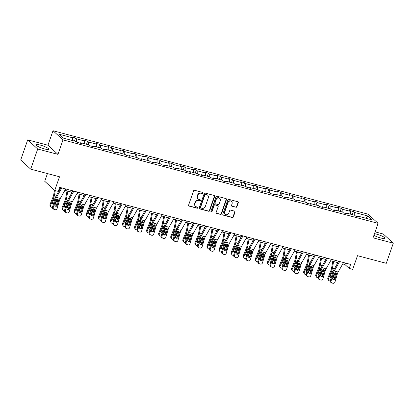 <?xml version="1.0" encoding="UTF-8"?>
<svg xmlns="http://www.w3.org/2000/svg" width="414" height="414" viewBox="0 0 414 414"><rect width="100%" height="100%" fill="white"/><g stroke="black" fill="none" stroke-linecap="round" stroke-linejoin="round"><path stroke-width="0.62" d="M203.005 193.121A0.595 0.538 132.5 0 0 202.669 192.427L194.59 190.29A0.849 0.771 132.5 0 0 193.555 190.88L188.603 205.101A0.849 0.771 132.5 0 0 189.089 206.094L197.167 208.232A0.595 0.538 132.5 0 0 197.757 207.238A0.595 0.538 132.5 0 0 197.55 207.124L196.505 206.85A2.722 2.468 132.5 0 1 194.953 203.678L195.367 202.493A2.722 2.468 132.5 0 1 198.679 200.604L199.724 200.883A0.595 0.538 132.5 0 0 200.319 199.89A0.595 0.538 132.5 0 0 200.107 199.776L199.062 199.501A2.722 2.468 132.5 0 1 197.514 196.329L197.923 195.144A2.722 2.468 132.5 0 1 201.235 193.26L202.28 193.535A0.595 0.538 132.5 0 0 203.005 193.121M198.104 198.979L197.835 198.73A2.722 2.468 132.5 0 1 197.24 196.081L197.654 194.896A2.722 2.468 132.5 0 1 200.966 193.012L202.011 193.286A0.595 0.538 132.5 0 0 202.72 192.443M188.67 205.789A0.849 0.771 132.5 0 0 188.82 205.846L196.893 207.983A0.595 0.538 132.5 0 0 197.602 207.14M195.548 206.327L195.279 206.079A2.722 2.468 132.5 0 1 194.683 203.429L195.097 202.244A2.722 2.468 132.5 0 1 198.409 200.36L199.455 200.635A0.595 0.538 132.5 0 0 200.159 199.791M373.914 235.349A6.759 1.226 19.2 0 0 380.73 237.983A6.759 1.226 19.2 0 0 385.01 238.278A6.759 1.226 19.2 0 0 376.517 234.122A6.759 1.226 19.2 0 0 374.494 233.677M40.277 145.076A6.759 1.226 19.2 0 0 36.002 144.781A6.759 1.226 19.2 0 0 44.495 148.931A6.759 1.226 19.2 0 0 48.769 149.226A6.759 1.226 19.2 0 0 40.277 145.076M30.693 169.14L20.7 159.99L27.707 139.865L37.705 149.019L30.693 169.14L59.502 176.773L54.736 190.456L58.26 191.387L59.663 187.361L350.596 264.411L349.199 268.438L352.718 269.369L357.484 255.686L386.293 263.314L393.3 243.194L383.307 234.039L375.125 231.871M235.866 207.305A0.849 0.771 132.5 0 0 236.901 206.715L238.288 202.725A0.849 0.771 132.5 0 0 237.802 201.732L228.833 199.357A0.849 0.771 132.5 0 0 227.798 199.946L222.846 214.167A0.849 0.771 132.5 0 0 223.332 215.161L232.301 217.536A0.849 0.771 132.5 0 0 233.336 216.946L235.012 212.128A0.849 0.771 132.5 0 0 234.531 211.135L230.691 210.121A0.849 0.771 132.5 0 0 229.656 210.71L228.823 213.096A2.277 2.065 132.5 0 1 225.252 214.24A2.277 2.065 132.5 0 1 224.755 212.02L228.016 202.658A2.277 2.065 132.5 0 1 231.586 201.52A2.277 2.065 132.5 0 1 232.083 203.735L231.54 205.297A0.849 0.771 132.5 0 0 232.026 206.286L235.592 207.057A0.849 0.771 132.5 0 0 236.627 206.467L238.019 202.477A0.849 0.771 132.5 0 0 237.952 201.789M37.705 149.019L57.955 154.381L63 139.891L378.096 223.337L373.05 237.827L393.3 243.194M214.649 196.464A0.849 0.771 132.5 0 0 214.162 195.475L205.194 193.1A0.849 0.771 132.5 0 0 204.159 193.685L199.206 207.911A0.849 0.771 132.5 0 0 199.693 208.899L208.661 211.275A0.849 0.771 132.5 0 0 209.696 210.685L214.649 196.464L214.38 196.215A0.849 0.771 132.5 0 0 214.312 195.532M217.014 196.226L225.982 198.601A0.849 0.771 132.5 0 1 226.468 199.595L221.516 213.815A0.849 0.771 132.5 0 1 220.481 214.405L216.641 213.391A0.849 0.771 132.5 0 1 216.16 212.398L218.168 206.633A0.849 0.771 132.5 0 0 217.681 205.639L215.135 204.966A0.849 0.771 132.5 0 0 214.1 205.551L212.009 211.559A0.595 0.538 132.5 0 1 211.073 211.854A0.595 0.538 132.5 0 1 210.943 211.275L215.979 196.816A0.849 0.771 132.5 0 1 217.014 196.226M358.084 216.765L358.545 216.299L359.45 217.127L355.579 216.103L354.674 215.275L346.466 213.101L347.367 213.929L343.496 212.905L342.59 212.071L334.383 209.898L335.288 210.726L331.417 209.701L330.512 208.873L322.304 206.7L323.21 207.528L319.334 206.503L318.433 205.675L310.221 203.502L311.126 204.33L307.255 203.305L306.35 202.477L298.142 200.304L299.048 201.132L295.177 200.107L294.271 199.274L286.064 197.1L286.969 197.933L283.093 196.904L282.188 196.076L273.98 193.902L274.886 194.73L271.015 193.705L270.109 192.877L261.902 190.704L262.807 191.532L258.936 190.507L258.031 189.679L249.823 187.506L250.724 188.334L246.853 187.309L245.947 186.481L237.739 184.302L238.645 185.136L234.774 184.106L233.869 183.278L225.661 181.104L226.567 181.932L222.691 180.908L221.79 180.08L213.577 177.906L214.483 178.734L210.612 177.709L209.707 176.881L201.499 174.708L202.405 175.536L198.534 174.511L197.628 173.683L189.421 171.51L190.321 172.338L186.45 171.313L185.544 170.48L177.337 168.307L178.243 169.135L174.372 168.11L173.466 167.282L165.258 165.108L166.164 165.936L162.293 164.912L161.388 164.084L153.175 161.91L154.08 162.738L150.21 161.714L149.304 160.886L141.096 158.712L142.002 159.54L138.131 158.515L137.225 157.687L129.018 155.509L129.924 156.342L126.047 155.312L125.147 154.484L116.934 152.311L117.84 153.139L113.969 152.114L113.063 151.286L104.856 149.112L105.761 149.94L101.891 148.916L100.985 148.088L92.777 145.914L93.678 146.742L89.807 145.718L88.901 144.89L80.694 142.716L81.599 143.544L77.728 142.519L76.823 141.686L63.114 138.059L58.85 134.152L72.553 137.779L71.648 136.951L75.524 137.976L76.43 138.804L84.637 140.977L83.731 140.149L87.602 141.174L88.508 142.002L96.716 144.181L95.81 143.347L99.681 144.377L100.586 145.205L108.794 147.379L107.894 146.551L111.764 147.575L112.67 148.403L120.878 150.577L119.972 149.749L123.843 150.774L124.749 151.602L132.956 153.775L132.05 152.947L135.927 153.972L136.827 154.8L145.04 156.973L144.134 156.145L148.005 157.17L148.911 158.003L157.118 160.177L156.213 159.349L160.083 160.373L160.989 161.201L169.197 163.375L168.291 162.547L172.167 163.571L173.073 164.399L181.28 166.573L180.375 165.745L184.246 166.77L185.151 167.598L193.359 169.771L192.453 168.943L196.324 169.968L197.23 170.796L205.437 172.974L204.537 172.141L208.408 173.171L209.313 173.999L217.521 176.173L216.615 175.345L220.486 176.369L221.392 177.197L229.599 179.371L228.694 178.543L232.57 179.567L233.47 180.395L241.683 182.569L240.777 181.741L244.648 182.765L245.554 183.593L253.761 185.767L252.856 184.939L256.727 185.964L257.632 186.797L265.84 188.97L264.934 188.142L268.81 189.167L269.716 189.995L277.923 192.168L277.018 191.34L280.889 192.365L281.794 193.193L290.002 195.367L289.096 194.539L292.967 195.563L293.873 196.391L302.08 198.565L301.18 197.737L305.051 198.761L305.956 199.595L314.164 201.768L313.258 200.935L317.129 201.965L318.035 202.793L326.242 204.966L325.337 204.138L329.213 205.163L330.113 205.991L338.326 208.164L337.42 207.336L341.291 208.361L342.197 209.189L350.404 211.363L349.499 210.535L353.37 211.559L354.275 212.387L367.984 216.02L372.253 219.927L358.545 216.299M63 139.891L53.002 130.736L368.103 214.188L378.096 223.337M350.379 214.136L350.404 211.363M342.171 211.963L342.197 209.189M346 213.567L346.466 213.101M338.295 210.938L338.326 208.164M330.087 208.759L330.113 205.991M333.922 210.369L334.383 209.898M326.216 207.735L326.242 204.966M318.009 205.561L318.035 202.793M321.844 207.166L322.304 206.7M314.138 204.537L314.164 201.768M305.925 202.363L305.956 199.595M309.76 203.967L310.221 203.502M302.054 201.339L302.08 198.565M293.847 199.165L293.873 196.391M297.682 200.769L298.142 200.304M289.976 198.14L290.002 195.367M281.768 195.967L281.794 193.193M285.603 197.571L286.064 197.1M277.897 194.937L277.923 192.168M269.685 192.764L269.716 189.995M273.519 194.368L273.98 193.902M265.814 191.739L265.84 188.97M257.606 189.565L257.632 186.797M261.441 191.17L261.902 190.704M253.735 188.541L253.761 185.767M245.528 186.367L245.554 183.593M249.357 187.972L249.823 187.506M241.652 185.343L241.683 182.569M233.444 183.169L233.47 180.395M237.279 184.773L237.739 184.302M229.573 182.144L229.599 179.371M221.366 179.966L221.392 177.197M225.2 181.57L225.661 181.104M217.495 178.941L217.521 176.173M209.282 176.768L209.313 173.999M213.117 178.372L213.577 177.906M205.411 175.743L205.437 172.974M197.204 173.569L197.23 170.796M201.038 175.174L201.499 174.708M193.333 172.545L193.359 169.771M185.125 170.371L185.151 167.598M188.96 171.976L189.421 171.51M181.254 169.347L181.28 166.573M173.042 167.173L173.073 164.399M176.876 168.777L177.337 168.307M169.171 166.143L169.197 163.375M160.963 163.97L160.989 161.201M164.798 165.574L165.258 165.108M157.092 162.945L157.118 160.177M148.885 160.772L148.911 158.003M152.714 162.376L153.175 161.91M145.009 159.747L145.04 156.973M136.801 157.574L136.827 154.8M140.636 159.178L141.096 158.712M132.93 156.549L132.956 153.775M124.723 154.375L124.749 151.602M128.557 155.98L129.018 155.509M120.852 153.351L120.878 150.577M112.639 151.172L112.67 148.403M116.474 152.776L116.934 152.311M108.768 150.147L108.794 147.379M100.561 147.974L100.586 145.205M104.395 149.578L104.856 149.112M96.69 146.949L96.716 144.181M88.482 144.776L88.508 142.002M92.317 146.38L92.777 145.914M84.606 143.751L84.637 140.977M76.399 141.578L76.43 138.804M80.233 143.182L80.694 142.716M72.528 140.553L72.553 137.779M47.434 173.575L44.743 181.301L54.736 190.456M57.955 154.381L47.957 145.226L27.707 139.865M47.957 145.226L53.002 130.736M342.725 263.935L344.914 264.515L349.199 268.438M59.15 188.836L60.035 189.069M64.879 190.352L72.119 192.272M76.957 193.55L84.197 195.47M89.036 196.753L96.276 198.668M101.12 199.952L108.359 201.866M113.198 203.15L120.438 205.07M125.276 206.348L132.516 208.268M137.36 209.551L144.6 211.466M149.438 212.749L156.678 214.664M161.522 215.948L168.762 217.862M173.601 219.146L180.84 221.066M185.679 222.344L192.919 224.264M197.763 225.547L205.002 227.462M209.841 228.745L217.081 230.66M221.92 231.943L229.159 233.863M234.003 235.142L241.243 237.062M246.082 238.345L253.321 240.26M258.165 241.543L265.405 243.458M270.244 244.741L277.483 246.661M282.322 247.939L289.562 249.859M294.406 251.138L301.646 253.057M306.484 254.341L313.724 256.256M318.563 257.539L325.802 259.454M330.646 260.737L337.886 262.657M345.426 263.045L344.914 264.515M354.249 215.161L354.275 212.387M367.984 216.02L365.919 218.25M74.448 141.06L75.524 137.976M86.531 144.258L87.602 141.174M98.61 147.456L99.681 144.377M110.688 150.66L111.764 147.575M122.772 153.858L123.843 150.774M134.85 157.056L135.927 153.972M146.929 160.254L148.005 157.17M159.012 163.452L160.083 160.373M171.091 166.656L172.167 163.571M183.174 169.854L184.246 166.77M195.253 173.052L196.324 169.968M207.331 176.25L208.408 173.171M219.415 179.453L220.486 176.369M231.493 182.652L232.57 179.567M243.572 185.85L244.648 182.765M255.655 189.048L256.727 185.964M267.734 192.246L268.81 189.167M279.817 195.449L280.889 192.365M291.896 198.648L292.967 195.563M303.974 201.846L305.051 198.761M316.058 205.044L317.129 201.965M328.136 208.247L329.213 205.163M340.215 211.445L341.291 208.361M352.298 214.643L353.37 211.559M199.274 208.594A0.849 0.771 132.5 0 0 199.424 208.651L208.392 211.026A0.849 0.771 132.5 0 0 209.427 210.441L214.38 196.215M205.644 194.425A0.595 0.538 132.5 0 0 204.92 194.839L200.573 207.321A0.595 0.538 132.5 0 0 200.914 208.014L202.016 208.309A2.722 2.468 132.5 0 0 205.328 206.426L208.299 197.892A2.722 2.468 132.5 0 0 206.746 194.72L205.375 194.176A0.595 0.538 132.5 0 0 204.651 194.59L204.92 194.839M200.702 207.9L200.433 207.652A0.595 0.538 132.5 0 1 200.304 207.072L204.651 194.59M207.709 195.237L207.435 194.989A2.722 2.468 132.5 0 0 206.477 194.471L206.746 194.72M205.375 194.176L206.477 194.471M216.227 213.086A0.849 0.771 132.5 0 0 216.372 213.143L220.212 214.157A0.849 0.771 132.5 0 0 221.247 213.572L226.199 199.346A0.849 0.771 132.5 0 0 226.132 198.663M217.981 205.799L217.712 205.556A0.849 0.771 132.5 0 0 217.412 205.391L214.866 204.718A0.849 0.771 132.5 0 0 213.831 205.308L211.74 211.311L212.009 211.559M210.964 211.704A0.595 0.538 132.5 0 0 211.74 211.311M220.253 200.645A2.277 2.065 132.5 0 0 219.756 198.43A2.277 2.065 132.5 0 0 216.186 199.569L215.037 202.865A0.849 0.771 132.5 0 0 215.518 203.859L218.064 204.532A0.849 0.771 132.5 0 0 219.104 203.942L220.253 200.645M219.756 198.43L219.482 198.182A2.277 2.065 132.5 0 0 215.911 199.32L216.186 199.569M215.223 203.693L214.949 203.45A0.849 0.771 132.5 0 1 214.768 202.617L215.911 199.32M231.607 205.986A0.849 0.771 132.5 0 0 231.757 206.043L235.592 207.057M231.586 201.52L231.317 201.271A2.277 2.065 132.5 0 0 227.747 202.41L228.016 202.658M225.252 214.24L224.983 213.991A2.277 2.065 132.5 0 1 224.486 211.777L227.747 202.41M222.913 214.856A0.849 0.771 132.5 0 0 223.063 214.913L232.031 217.288A0.849 0.771 132.5 0 0 233.066 216.698L234.743 211.88A0.849 0.771 132.5 0 0 234.676 211.192M54.498 190.238L53.66 194.854A4.331 1.656 104.8 0 1 53.033 197.028L50.022 204.433L50.601 205.303A1.734 1.521 146.1 0 0 51.527 207.248L52.304 207.45A1.734 1.521 146.1 0 0 52.428 207.481M55.29 190.6L54.555 194.637A6.5 2.484 104.8 0 1 53.613 197.892L50.601 205.303M59.642 188.965L59.43 190.145M57.386 199.16L54.839 205.427M53.308 204.309A1.387 1.216 -33.9 0 1 52.423 202.72L54.332 198.083L55.931 197.364M55.978 200.723L56.407 199.672M50.715 206.679L50.13 205.815A1.734 1.521 -33.9 0 1 50.022 204.433M52.33 203.315A1.387 1.216 146.1 0 0 53.613 203.279M65.666 188.955L60.315 198.43A4.331 1.656 -75.2 0 0 59.492 200.423L57.132 208.428A1.734 1.599 115.5 0 1 55.098 209.681L54.322 209.474A1.734 1.599 115.5 0 1 53.261 207.404L55.621 199.398L56.454 199.615L57.789 199.201L58.659 200.2L57.313 205.256A1.387 1.278 -64.5 0 1 55.481 206.182A1.387 1.278 -64.5 0 1 54.839 204.604L56.454 199.615M60.827 187.671L56.092 196.045A6.5 2.484 -75.2 0 0 54.86 199.036L52.506 207.041L53.261 207.404M61.795 187.93L56.439 197.406A4.331 1.656 -75.2 0 0 55.621 199.398M55.134 205.929A1.387 1.278 115.5 0 0 56.558 204.899L57.96 199.258M54.063 209.38L53.308 209.018A1.734 1.599 -64.5 0 1 52.506 207.041M67.032 190.926L65.738 198.058A4.331 1.656 104.8 0 1 65.112 200.226L62.1 207.637L62.685 208.501A1.734 1.521 146.1 0 0 63.606 210.447L64.382 210.648A1.734 1.521 146.1 0 0 64.512 210.679M67.849 191.139L66.633 197.835A6.5 2.484 104.8 0 1 65.691 201.09L62.685 208.501M71.72 192.168L71.508 193.348M69.469 202.358L66.918 208.625M65.391 207.507A1.387 1.216 -33.9 0 1 64.501 205.924L66.411 201.282L68.01 200.567M68.062 203.926L68.486 202.87M62.793 209.877L62.209 209.013A1.734 1.521 -33.9 0 1 62.1 207.637M64.413 206.514A1.387 1.216 146.1 0 0 65.691 206.477M79.115 194.125L77.822 201.256A4.331 1.656 104.8 0 1 77.19 203.424L74.184 210.835L74.763 211.699A1.734 1.521 146.1 0 0 75.69 213.645L76.461 213.852A1.734 1.521 146.1 0 0 76.59 213.878M79.933 194.342L78.717 201.033A6.5 2.484 104.8 0 1 77.775 204.293L74.763 211.699M83.804 195.367L83.587 196.546M81.548 205.561L79.002 211.828M77.47 210.705A1.387 1.216 -33.9 0 1 76.585 209.122L78.494 204.48L80.088 203.766M80.14 207.124L80.57 206.074M74.872 213.075L74.292 212.211A1.734 1.521 -33.9 0 1 74.184 210.835M76.492 209.717A1.387 1.216 146.1 0 0 77.77 209.681M77.749 192.153L72.393 201.628A4.331 1.656 -75.2 0 0 71.57 203.621L69.216 211.626A1.734 1.599 115.5 0 1 67.177 212.879L66.4 212.672A1.734 1.599 115.5 0 1 65.34 210.602L67.699 202.596L68.533 202.819L69.873 202.399L70.737 203.398L69.397 208.459A1.387 1.278 -64.5 0 1 67.56 209.38A1.387 1.278 -64.5 0 1 66.918 207.802L68.533 202.819M72.905 190.87L68.175 199.248A6.5 2.484 -75.2 0 0 66.944 202.234L64.584 210.24L65.34 210.602M73.878 191.128L68.522 200.604A4.331 1.656 -75.2 0 0 67.699 202.596M67.213 209.132A1.387 1.278 115.5 0 0 68.636 208.097L70.038 202.456M66.147 212.579L65.386 212.216A1.734 1.599 -64.5 0 1 64.584 210.24M89.828 195.351L84.472 204.826A4.331 1.656 -75.2 0 0 83.654 206.819L81.294 214.83A1.734 1.599 115.5 0 1 79.255 216.077L78.484 215.87A1.734 1.599 115.5 0 1 77.423 213.8L79.778 205.794L80.616 206.017L81.951 205.598L82.816 206.602L81.475 211.657A1.387 1.278 -64.5 0 1 79.638 212.579A1.387 1.278 -64.5 0 1 78.996 211L80.616 206.017M84.989 194.073L80.254 202.446A6.5 2.484 -75.2 0 0 79.022 205.432L76.662 213.443L77.423 213.8M85.957 194.326L80.601 203.802A4.331 1.656 -75.2 0 0 79.778 205.794M79.297 212.33A1.387 1.278 115.5 0 0 80.72 211.295L82.122 205.654M78.225 215.777L77.465 215.415A1.734 1.599 -64.5 0 1 76.662 213.443M91.194 197.323L89.9 204.454A4.331 1.656 104.8 0 1 89.274 206.622L86.262 214.033L86.842 214.897A1.734 1.521 146.1 0 0 87.768 216.843L88.544 217.05A1.734 1.521 146.1 0 0 88.674 217.076M92.011 197.54L90.795 204.237A6.5 2.484 104.8 0 1 89.854 207.492L86.842 214.897M95.882 198.565L95.67 199.745M93.626 208.759L91.08 215.026M89.548 213.909A1.387 1.216 -33.9 0 1 88.663 212.32L90.573 207.683L92.172 206.964M92.218 210.322L92.648 209.272M86.956 216.279L86.371 215.409A1.734 1.521 -33.9 0 1 86.262 214.033M88.57 212.915A1.387 1.216 146.1 0 0 89.854 212.879M101.906 198.549L96.555 208.03A4.331 1.656 -75.2 0 0 95.732 210.022L93.373 218.028A1.734 1.599 115.5 0 1 91.339 219.275L90.562 219.073A1.734 1.599 115.5 0 1 89.502 217.003L91.861 208.992L92.695 209.215L94.03 208.796L94.899 209.8L93.559 214.856A1.387 1.278 -64.5 0 1 91.722 215.777A1.387 1.278 -64.5 0 1 91.08 214.198L92.695 209.215M97.067 197.271L92.338 205.644A6.5 2.484 -75.2 0 0 91.101 208.635L88.746 216.641L89.502 217.003M98.035 197.525L92.684 207A4.331 1.656 -75.2 0 0 91.861 208.992M91.375 215.528A1.387 1.278 115.5 0 0 92.798 214.493L94.201 208.858M90.304 218.975L89.548 218.613A1.734 1.599 -64.5 0 1 88.746 216.641M103.277 200.521L101.979 207.652A4.331 1.656 104.8 0 1 101.352 209.826L98.341 217.231L98.925 218.1A1.734 1.521 146.1 0 0 99.846 220.046L100.623 220.248A1.734 1.521 146.1 0 0 100.752 220.279M104.09 200.738L102.874 207.435A6.5 2.484 104.8 0 1 101.937 210.69L98.925 218.1M107.966 201.763L107.749 202.943M105.71 211.958L103.158 218.225M101.632 217.107A1.387 1.216 -33.9 0 1 100.742 215.518L102.651 210.881L104.25 210.162M104.302 213.52L104.726 212.47M99.034 219.477L98.454 218.608A1.734 1.521 -33.9 0 1 98.341 217.231M100.654 216.113A1.387 1.216 146.1 0 0 101.932 216.077M113.99 201.753L108.634 211.228A4.331 1.656 -75.2 0 0 107.811 213.22L105.456 221.226A1.734 1.599 115.5 0 1 103.417 222.473L102.641 222.271A1.734 1.599 115.5 0 1 101.585 220.201L103.94 212.196L104.773 212.413L106.113 211.999L106.978 212.998L105.637 218.054A1.387 1.278 -64.5 0 1 103.8 218.98A1.387 1.278 -64.5 0 1 103.158 217.397L104.773 212.413M109.146 200.469L104.416 208.842A6.5 2.484 -75.2 0 0 103.184 211.833L100.825 219.839L101.585 220.201M110.119 200.728L104.763 210.203A4.331 1.656 -75.2 0 0 103.94 212.196M103.453 218.727A1.387 1.278 115.5 0 0 104.882 217.692L106.279 212.056M102.387 222.178L101.627 221.816A1.734 1.599 -64.5 0 1 100.825 219.839M115.356 203.719L114.062 210.855A4.331 1.656 104.8 0 1 113.431 213.024L110.424 220.434L111.004 221.299A1.734 1.521 146.1 0 0 111.93 223.244L112.701 223.446A1.734 1.521 146.1 0 0 112.831 223.477M116.174 203.936L114.957 210.633A6.5 2.484 104.8 0 1 114.016 213.888L111.004 221.299M120.044 204.961L119.832 206.141M117.788 215.156L115.242 221.423M113.71 220.305A1.387 1.216 -33.9 0 1 112.825 218.721L114.735 214.079L116.329 213.36M116.381 216.724L116.81 215.668M111.112 222.675L110.533 221.811A1.734 1.521 -33.9 0 1 110.424 220.434M112.732 219.311A1.387 1.216 146.1 0 0 114.016 219.275M126.068 204.951L120.717 214.426A4.331 1.656 -75.2 0 0 119.894 216.418L117.535 224.424A1.734 1.599 115.5 0 1 115.496 225.677L114.725 225.47A1.734 1.599 115.5 0 1 113.664 223.4L116.018 215.394L116.857 215.616L118.192 215.197L119.056 216.196L117.716 221.252A1.387 1.278 -64.5 0 1 115.884 222.178A1.387 1.278 -64.5 0 1 115.242 220.6L116.857 215.616M121.23 203.667L116.494 212.046A6.5 2.484 -75.2 0 0 115.263 215.032L112.908 223.037L113.664 223.4M122.197 203.926L116.841 213.401A4.331 1.656 -75.2 0 0 116.018 215.394M115.537 221.93A1.387 1.278 115.5 0 0 116.96 220.895L118.363 215.254M114.466 225.376L113.71 225.014A1.734 1.599 -64.5 0 1 112.908 223.037M127.434 206.922L126.141 214.054A4.331 1.656 104.8 0 1 125.514 216.222L122.503 223.632L123.087 224.497A1.734 1.521 146.1 0 0 124.009 226.442L124.785 226.649A1.734 1.521 146.1 0 0 124.914 226.675M128.252 207.14L127.036 213.831A6.5 2.484 104.8 0 1 126.094 217.086L123.087 224.497M132.123 208.164L131.911 209.344M129.867 218.354L127.321 224.626M125.789 223.503A1.387 1.216 -33.9 0 1 124.904 221.92L126.813 217.278L128.412 216.563M128.459 219.922L128.889 218.866M123.196 225.873L122.611 225.009A1.734 1.521 -33.9 0 1 122.503 223.632M124.816 222.515A1.387 1.216 146.1 0 0 126.094 222.478M138.152 208.149L132.796 217.624A4.331 1.656 -75.2 0 0 131.973 219.617L129.618 227.622A1.734 1.599 115.5 0 1 127.579 228.875L126.803 228.668A1.734 1.599 115.5 0 1 125.742 226.598L128.102 218.592L128.935 218.815L130.27 218.395L131.14 219.399L129.799 224.455A1.387 1.278 -64.5 0 1 127.962 225.376A1.387 1.278 -64.5 0 1 127.321 223.798L128.935 218.815M133.308 206.865L128.578 215.244A6.5 2.484 -75.2 0 0 127.341 218.23L124.987 226.241L125.742 226.598M134.276 207.124L128.925 216.6A4.331 1.656 -75.2 0 0 128.102 218.592M127.615 225.128A1.387 1.278 115.5 0 0 129.039 224.093L130.441 218.452M126.544 228.575L125.789 228.212A1.734 1.599 -64.5 0 1 124.987 226.241M139.518 210.121L138.219 217.252A4.331 1.656 104.8 0 1 137.593 219.42L134.581 226.831L135.166 227.695A1.734 1.521 146.1 0 0 136.092 229.641L136.863 229.848A1.734 1.521 146.1 0 0 136.993 229.873M140.336 210.338L139.12 217.034A6.5 2.484 104.8 0 1 138.178 220.289L135.166 227.695M144.207 211.363L143.989 212.542M141.95 221.557L139.404 227.824M137.872 226.701A1.387 1.216 -33.9 0 1 136.987 225.118L138.897 220.476L140.491 219.762M140.543 223.12L140.967 222.07M135.274 229.071L134.695 228.207A1.734 1.521 -33.9 0 1 134.581 226.831M136.894 225.713A1.387 1.216 146.1 0 0 138.172 225.677M150.23 211.347L144.874 220.822A4.331 1.656 -75.2 0 0 144.051 222.815L141.697 230.826A1.734 1.599 115.5 0 1 139.658 232.073L138.887 231.866A1.734 1.599 115.5 0 1 137.826 229.801L140.18 221.79L141.014 222.013L142.354 221.593L143.218 222.597L141.878 227.653A1.387 1.278 -64.5 0 1 140.041 228.575A1.387 1.278 -64.5 0 1 139.399 226.996L141.014 222.013M145.392 210.069L140.656 218.442A6.5 2.484 -75.2 0 0 139.425 221.428L137.065 229.439L137.826 229.801M146.359 210.322L141.003 219.798A4.331 1.656 -75.2 0 0 140.18 221.79M139.699 228.326A1.387 1.278 115.5 0 0 141.122 227.291L142.519 221.656M138.628 231.773L137.867 231.41A1.734 1.599 -64.5 0 1 137.065 229.439M151.596 213.319L150.303 220.45A4.331 1.656 104.8 0 1 149.677 222.623L146.665 230.029L147.244 230.898A1.734 1.521 146.1 0 0 148.171 232.839L148.947 233.046A1.734 1.521 146.1 0 0 149.071 233.077M152.414 213.536L151.198 220.232A6.5 2.484 104.8 0 1 150.256 223.488L147.244 230.898M156.285 214.561L156.073 215.741M154.029 224.755L151.483 231.022M149.951 229.905A1.387 1.216 -33.9 0 1 149.066 228.316L150.975 223.679L152.575 222.96M152.621 226.318L153.051 225.268M147.358 232.275L146.773 231.405A1.734 1.521 -33.9 0 1 146.665 230.029M148.973 228.911A1.387 1.216 146.1 0 0 150.256 228.875M162.309 214.55L156.958 224.026A4.331 1.656 -75.2 0 0 156.135 226.018L153.775 234.024A1.734 1.599 115.5 0 1 151.741 235.271L150.965 235.069A1.734 1.599 115.5 0 1 149.904 232.999L152.264 224.988L153.097 225.211L154.432 224.792L155.302 225.796L153.961 230.852A1.387 1.278 -64.5 0 1 152.124 231.778A1.387 1.278 -64.5 0 1 151.483 230.194L153.097 225.211M157.47 213.267L152.735 221.64A6.5 2.484 -75.2 0 0 151.503 224.631L149.149 232.637L149.904 232.999M158.438 213.52L153.082 223.001A4.331 1.656 -75.2 0 0 152.264 224.988M151.778 231.524A1.387 1.278 115.5 0 0 153.201 230.489L154.603 224.854M150.706 234.971L149.951 234.614A1.734 1.599 -64.5 0 1 149.149 232.637M163.675 216.517L162.381 223.648A4.331 1.656 104.8 0 1 161.755 225.821L158.743 233.227L159.328 234.096A1.734 1.521 146.1 0 0 160.249 236.042L161.025 236.244A1.734 1.521 146.1 0 0 161.155 236.275M164.493 216.734L163.276 223.431A6.5 2.484 104.8 0 1 162.335 226.686L159.328 234.096M168.363 217.759L168.151 218.939M166.112 227.954L163.561 234.22M162.034 233.103A1.387 1.216 -33.9 0 1 161.144 231.514L163.054 226.877L164.653 226.158M164.705 229.516L165.129 228.466M159.437 235.473L158.852 234.609A1.734 1.521 -33.9 0 1 158.743 233.227M161.056 232.109A1.387 1.216 146.1 0 0 162.335 232.073M175.759 219.72L174.465 226.851A4.331 1.656 104.8 0 1 173.833 229.02L170.827 236.43L171.406 237.294A1.734 1.521 146.1 0 0 172.333 239.24L173.104 239.447A1.734 1.521 146.1 0 0 173.233 239.473M176.576 219.932L175.36 226.629A6.5 2.484 104.8 0 1 174.418 229.884L171.406 237.294M180.447 220.962L180.23 222.142M178.191 231.152L175.645 237.424M174.113 236.301A1.387 1.216 -33.9 0 1 173.228 234.717L175.138 230.075L176.731 229.361M176.783 232.72L177.213 231.664M171.515 238.671L170.935 237.807A1.734 1.521 -33.9 0 1 170.827 236.43M173.135 235.307A1.387 1.216 146.1 0 0 174.413 235.276M187.837 222.918L186.543 230.049A4.331 1.656 104.8 0 1 185.917 232.218L182.905 239.628L183.485 240.493A1.734 1.521 146.1 0 0 184.411 242.438L185.187 242.645A1.734 1.521 146.1 0 0 185.317 242.671M188.655 223.136L187.438 229.827A6.5 2.484 104.8 0 1 186.497 233.087L183.485 240.493M192.526 224.16L192.313 225.34M190.269 234.355L187.723 240.622M186.191 239.499A1.387 1.216 -33.9 0 1 185.306 237.915L187.216 233.273L188.815 232.559M188.862 235.918L189.291 234.867M183.599 241.869L183.014 241.005A1.734 1.521 -33.9 0 1 182.905 239.628M185.213 238.511A1.387 1.216 146.1 0 0 186.497 238.474M199.921 226.116L198.622 233.248A4.331 1.656 104.8 0 1 197.995 235.416L194.984 242.827L195.568 243.691A1.734 1.521 146.1 0 0 196.49 245.637L197.266 245.844A1.734 1.521 146.1 0 0 197.395 245.869M200.733 226.334L199.517 233.03A6.5 2.484 104.8 0 1 198.58 236.285L195.568 243.691M204.609 227.358L204.392 228.538M202.353 237.553L199.807 243.82M198.275 242.702A1.387 1.216 -33.9 0 1 197.385 241.114L199.294 236.477L200.893 235.757M200.945 239.116L201.37 238.066M195.677 245.072L195.097 244.203A1.734 1.521 -33.9 0 1 194.984 242.827M197.297 241.709A1.387 1.216 146.1 0 0 198.575 241.672M211.999 229.315L210.705 236.446A4.331 1.656 104.8 0 1 210.074 238.619L207.067 246.025L207.647 246.894A1.734 1.521 146.1 0 0 208.573 248.84L209.344 249.042A1.734 1.521 146.1 0 0 209.474 249.073M212.817 229.532L211.601 236.228A6.5 2.484 104.8 0 1 210.659 239.483L207.647 246.894M216.688 230.557L216.475 231.736M214.431 240.751L211.885 247.018M210.353 245.9A1.387 1.216 -33.9 0 1 209.468 244.312L211.378 239.675L212.972 238.956M213.024 242.314L213.453 241.264M207.756 248.271L207.176 247.401A1.734 1.521 -33.9 0 1 207.067 246.025M209.375 244.907A1.387 1.216 146.1 0 0 210.659 244.871M224.077 232.518L222.784 239.649A4.331 1.656 104.8 0 1 222.158 241.817L219.146 249.228L219.731 250.092A1.734 1.521 146.1 0 0 220.652 252.038L221.428 252.24A1.734 1.521 146.1 0 0 221.557 252.271M224.895 232.73L223.679 239.427A6.5 2.484 104.8 0 1 222.737 242.682L219.731 250.092M228.766 233.755L228.554 234.935M226.515 243.949L223.964 250.216M222.432 249.099A1.387 1.216 -33.9 0 1 221.547 247.515L223.456 242.873L225.056 242.159M225.102 245.518L225.532 244.462M219.839 251.469L219.254 250.605A1.734 1.521 -33.9 0 1 219.146 249.228M221.459 248.105A1.387 1.216 146.1 0 0 222.737 248.069M236.161 235.716L234.862 242.847A4.331 1.656 104.8 0 1 234.236 245.016L231.224 252.426L231.809 253.29A1.734 1.521 146.1 0 0 232.735 255.236L233.506 255.443A1.734 1.521 146.1 0 0 233.636 255.469M236.979 235.933L235.763 242.625A6.5 2.484 104.8 0 1 234.821 245.88L231.809 253.29M240.85 236.958L240.632 238.138M238.593 247.153L236.047 253.42M234.515 252.297A1.387 1.216 -33.9 0 1 233.631 250.713L235.54 246.071L237.134 245.357M237.186 248.716L237.61 247.66M231.918 254.667L231.338 253.803A1.734 1.521 -33.9 0 1 231.224 252.426M233.537 251.308A1.387 1.216 146.1 0 0 234.816 251.272M248.24 238.914L246.946 246.045A4.331 1.656 104.8 0 1 246.32 248.214L243.308 255.624L243.887 256.489A1.734 1.521 146.1 0 0 244.814 258.434L245.59 258.641A1.734 1.521 146.1 0 0 245.714 258.667M249.057 239.132L247.841 245.828A6.5 2.484 104.8 0 1 246.899 249.083L243.887 256.489M252.928 240.156L252.716 241.336M250.672 250.351L248.126 256.618M246.594 255.495A1.387 1.216 -33.9 0 1 245.709 253.911L247.619 249.269L249.218 248.555M249.264 251.914L249.694 250.863M244.001 257.865L243.416 257.001A1.734 1.521 -33.9 0 1 243.308 255.624M245.616 254.506A1.387 1.216 146.1 0 0 246.899 254.47M260.318 242.112L259.024 249.244A4.331 1.656 104.8 0 1 258.398 251.417L255.386 258.822L255.971 259.692A1.734 1.521 146.1 0 0 256.892 261.632L257.668 261.839A1.734 1.521 146.1 0 0 257.798 261.871M261.136 242.33L259.92 249.026A6.5 2.484 104.8 0 1 258.978 252.281L255.971 259.692M265.012 243.354L264.794 244.534M262.755 253.549L260.204 259.816M258.678 258.698A1.387 1.216 -33.9 0 1 257.787 257.11L259.697 252.473L261.296 251.753M261.348 255.112L261.772 254.061M256.08 261.068L255.495 260.199A1.734 1.521 -33.9 0 1 255.386 258.822M257.699 257.705A1.387 1.216 146.1 0 0 258.978 257.668M272.402 245.311L271.108 252.442A4.331 1.656 104.8 0 1 270.477 254.615L267.47 262.021L268.049 262.89A1.734 1.521 146.1 0 0 268.976 264.836L269.747 265.038A1.734 1.521 146.1 0 0 269.876 265.069M273.219 245.528L272.003 252.224A6.5 2.484 104.8 0 1 271.061 255.479L268.049 262.89M277.09 246.553L276.873 247.732M274.834 256.747L272.288 263.014M270.756 261.896A1.387 1.216 -33.9 0 1 269.871 260.308L271.781 255.671L273.375 254.952M273.426 258.315L273.856 257.26M268.158 264.267L267.579 263.402A1.734 1.521 -33.9 0 1 267.47 262.021M269.778 260.903A1.387 1.216 146.1 0 0 271.056 260.867M174.392 217.748L169.036 227.224A4.331 1.656 -75.2 0 0 168.213 229.216L165.859 237.222A1.734 1.599 115.5 0 1 163.82 238.474L163.044 238.267A1.734 1.599 115.5 0 1 161.983 236.197L164.342 228.192L165.176 228.409L166.516 227.995L167.38 228.994L166.04 234.05A1.387 1.278 -64.5 0 1 164.203 234.976A1.387 1.278 -64.5 0 1 163.561 233.398L165.176 228.409M169.549 216.465L164.819 224.838A6.5 2.484 -75.2 0 0 163.587 227.829L161.227 235.835L161.983 236.197M170.521 216.724L165.165 226.199A4.331 1.656 -75.2 0 0 164.342 228.192M163.856 234.728A1.387 1.278 115.5 0 0 165.279 233.693L166.682 228.052M162.79 238.174L162.029 237.812A1.734 1.599 -64.5 0 1 161.227 235.835M186.471 220.947L181.115 230.422A4.331 1.656 -75.2 0 0 180.297 232.414L177.937 240.42A1.734 1.599 115.5 0 1 175.898 241.672L175.127 241.465A1.734 1.599 115.5 0 1 174.066 239.395L176.421 231.39L177.259 231.612L178.594 231.193L179.459 232.192L178.118 237.253A1.387 1.278 -64.5 0 1 176.286 238.174A1.387 1.278 -64.5 0 1 175.639 236.596L177.259 231.612M181.632 219.663L176.897 228.042A6.5 2.484 -75.2 0 0 175.665 231.028L173.306 239.033L174.066 239.395M182.6 219.922L177.244 229.397A4.331 1.656 -75.2 0 0 176.421 231.39M175.94 237.926A1.387 1.278 115.5 0 0 177.363 236.891L178.765 231.25M174.868 241.372L174.113 241.01A1.734 1.599 -64.5 0 1 173.306 239.033M198.549 224.145L193.198 233.62A4.331 1.656 -75.2 0 0 192.375 235.613L190.016 243.623A1.734 1.599 115.5 0 1 187.982 244.871L187.206 244.664A1.734 1.599 115.5 0 1 186.145 242.594L188.505 234.588L189.338 234.81L190.673 234.391L191.542 235.395L190.202 240.451A1.387 1.278 -64.5 0 1 188.365 241.372A1.387 1.278 -64.5 0 1 187.723 239.794L189.338 234.81M193.711 222.867L188.981 231.24A6.5 2.484 -75.2 0 0 187.744 234.226L185.389 242.237L186.145 242.594M194.678 223.12L189.327 232.596A4.331 1.656 -75.2 0 0 188.505 234.588M188.018 241.124A1.387 1.278 115.5 0 0 189.441 240.089L190.844 234.453M186.947 244.57L186.191 244.208A1.734 1.599 -64.5 0 1 185.389 242.237M210.633 227.343L205.277 236.824A4.331 1.656 -75.2 0 0 204.454 238.816L202.099 246.822A1.734 1.599 115.5 0 1 200.06 248.069L199.284 247.867A1.734 1.599 115.5 0 1 198.228 245.797L200.583 237.786L201.416 238.009L202.756 237.589L203.621 238.593L202.28 243.649A1.387 1.278 -64.5 0 1 200.443 244.576A1.387 1.278 -64.5 0 1 199.802 242.992L201.416 238.009M205.789 226.065L201.059 234.438A6.5 2.484 -75.2 0 0 199.827 237.429L197.468 245.435L198.228 245.797M206.762 226.318L201.406 235.794A4.331 1.656 -75.2 0 0 200.583 237.786M200.097 244.322A1.387 1.278 115.5 0 0 201.525 243.287L202.922 237.652M199.03 247.769L198.27 247.406A1.734 1.599 -64.5 0 1 197.468 245.435M222.711 230.546L217.36 240.022A4.331 1.656 -75.2 0 0 216.538 242.014L214.178 250.02A1.734 1.599 115.5 0 1 212.139 251.267L211.368 251.065A1.734 1.599 115.5 0 1 210.307 248.995L212.661 240.989L213.5 241.207L214.835 240.793L215.704 241.792L214.359 246.847A1.387 1.278 -64.5 0 1 212.527 247.774A1.387 1.278 -64.5 0 1 211.885 246.19L213.5 241.207M217.873 229.263L213.138 237.636A6.5 2.484 -75.2 0 0 211.906 240.627L209.551 248.633L210.307 248.995M218.84 229.522L213.484 238.997A4.331 1.656 -75.2 0 0 212.661 240.989M212.18 247.52A1.387 1.278 115.5 0 0 213.603 246.485L215.006 240.85M211.109 250.972L210.353 250.61A1.734 1.599 -64.5 0 1 209.551 248.633M234.795 233.744L229.439 243.22A4.331 1.656 -75.2 0 0 228.616 245.212L226.261 253.218A1.734 1.599 115.5 0 1 224.222 254.47L223.446 254.263A1.734 1.599 115.5 0 1 222.385 252.193L224.745 244.188L225.578 244.41L226.913 243.991L227.783 244.99L226.442 250.051A1.387 1.278 -64.5 0 1 224.605 250.972A1.387 1.278 -64.5 0 1 223.964 249.394L225.578 244.41M229.951 232.461L225.221 240.839A6.5 2.484 -75.2 0 0 223.984 243.825L221.63 251.831L222.385 252.193M230.919 232.72L225.568 242.195A4.331 1.656 -75.2 0 0 224.745 244.188M224.259 250.724A1.387 1.278 115.5 0 0 225.682 249.689L227.084 244.048M223.187 254.17L222.432 253.808A1.734 1.599 -64.5 0 1 221.63 251.831M246.873 236.943L241.517 246.418A4.331 1.656 -75.2 0 0 240.694 248.41L238.34 256.421A1.734 1.599 115.5 0 1 236.301 257.668L235.53 257.461A1.734 1.599 115.5 0 1 234.469 255.391L236.824 247.386L237.657 247.608L238.997 247.189L239.861 248.193L238.521 253.249A1.387 1.278 -64.5 0 1 236.684 254.17A1.387 1.278 -64.5 0 1 236.042 252.592L237.657 247.608M242.035 235.659L237.3 244.037A6.5 2.484 -75.2 0 0 236.068 247.023L233.708 255.034L234.469 255.391M243.002 235.918L237.646 245.393A4.331 1.656 -75.2 0 0 236.824 247.386M236.342 253.922A1.387 1.278 115.5 0 0 237.765 252.887L239.163 247.246M235.271 257.368L234.51 257.006A1.734 1.599 -64.5 0 1 233.708 255.034M258.952 240.141L253.601 249.616A4.331 1.656 -75.2 0 0 252.778 251.608L250.418 259.619A1.734 1.599 115.5 0 1 248.384 260.867L247.608 260.66A1.734 1.599 115.5 0 1 246.547 258.595L248.907 250.584L249.74 250.806L251.075 250.387L251.945 251.391L250.605 256.447A1.387 1.278 -64.5 0 1 248.767 257.368A1.387 1.278 -64.5 0 1 248.126 255.79L249.74 250.806M254.113 238.862L249.378 247.236A6.5 2.484 -75.2 0 0 248.146 250.222L245.792 258.232L246.547 258.595M255.081 239.116L249.725 248.591A4.331 1.656 -75.2 0 0 248.907 250.584M248.421 257.12A1.387 1.278 115.5 0 0 249.844 256.085L251.246 250.449M247.349 260.566L246.594 260.204A1.734 1.599 -64.5 0 1 245.792 258.232M271.035 243.344L265.679 252.819A4.331 1.656 -75.2 0 0 264.856 254.812L262.502 262.818A1.734 1.599 115.5 0 1 260.463 264.065L259.687 263.863A1.734 1.599 115.5 0 1 258.626 261.793L260.986 253.787L261.819 254.005L263.159 253.591L264.023 254.589L262.683 259.645A1.387 1.278 -64.5 0 1 260.846 260.572A1.387 1.278 -64.5 0 1 260.204 258.988L261.819 254.005M266.192 242.061L261.462 250.434A6.5 2.484 -75.2 0 0 260.23 253.425L257.87 261.431L258.626 261.793M267.165 242.314L261.808 251.795A4.331 1.656 -75.2 0 0 260.986 253.787M260.499 260.318A1.387 1.278 115.5 0 0 261.922 259.283L263.325 253.647M259.433 263.765L258.672 263.407A1.734 1.599 -64.5 0 1 257.87 261.431M283.114 246.542L277.758 256.018A4.331 1.656 -75.2 0 0 276.94 258.01L274.58 266.016A1.734 1.599 115.5 0 1 272.541 267.268L271.77 267.061A1.734 1.599 115.5 0 1 270.709 264.991L273.064 256.985L273.902 257.203L275.238 256.789L276.102 257.787L274.761 262.843A1.387 1.278 -64.5 0 1 272.929 263.77A1.387 1.278 -64.5 0 1 272.283 262.191L273.902 257.203M278.275 245.259L273.54 253.632A6.5 2.484 -75.2 0 0 272.308 256.623L269.949 264.629L270.709 264.991M279.243 245.518L273.887 254.993A4.331 1.656 -75.2 0 0 273.064 256.985M272.583 263.521A1.387 1.278 115.5 0 0 274.006 262.486L275.408 256.846M271.512 266.968L270.756 266.606A1.734 1.599 -64.5 0 1 269.949 264.629M284.48 248.514L283.186 255.645A4.331 1.656 104.8 0 1 282.56 257.813L279.548 265.224L280.128 266.088A1.734 1.521 146.1 0 0 281.054 268.034L281.83 268.241A1.734 1.521 146.1 0 0 281.96 268.267M285.298 248.726L284.082 255.422A6.5 2.484 104.8 0 1 283.14 258.678L280.128 266.088M289.169 249.756L288.956 250.936M286.912 259.945L284.366 266.218M282.834 265.095A1.387 1.216 -33.9 0 1 281.95 263.511L283.859 258.869L285.458 258.155M285.505 261.513L285.934 260.458M280.242 267.465L279.657 266.6A1.734 1.521 -33.9 0 1 279.548 265.224M281.856 264.101A1.387 1.216 146.1 0 0 283.14 264.07M295.198 249.74L289.841 259.216A4.331 1.656 -75.2 0 0 289.019 261.208L286.659 269.214A1.734 1.599 115.5 0 1 284.625 270.466L283.849 270.259A1.734 1.599 115.5 0 1 282.788 268.189L285.148 260.183L285.981 260.406L287.316 259.987L288.185 260.986L286.845 266.047A1.387 1.278 -64.5 0 1 285.008 266.968A1.387 1.278 -64.5 0 1 284.366 265.39L285.981 260.406M290.354 248.457L285.624 256.835A6.5 2.484 -75.2 0 0 284.387 259.821L282.032 267.827L282.788 268.189M291.321 248.716L285.971 258.191A4.331 1.656 -75.2 0 0 285.148 260.183M284.661 266.719A1.387 1.278 115.5 0 0 286.084 265.684L287.487 260.044M283.59 270.166L282.834 269.804A1.734 1.599 -64.5 0 1 282.032 267.827M296.564 251.712L295.265 258.843A4.331 1.656 104.8 0 1 294.639 261.011L291.627 268.422L292.212 269.286A1.734 1.521 146.1 0 0 293.133 271.232L293.909 271.439A1.734 1.521 146.1 0 0 294.038 271.465M297.376 251.929L296.16 258.626A6.5 2.484 104.8 0 1 295.223 261.881L292.212 269.286M301.252 252.954L301.035 254.134M298.996 263.149L296.45 269.416M294.918 268.293A1.387 1.216 -33.9 0 1 294.028 266.709L295.938 262.067L297.537 261.353M297.588 264.712L298.013 263.661M292.32 270.663L291.741 269.799A1.734 1.521 -33.9 0 1 291.627 268.422M293.94 267.304A1.387 1.216 146.1 0 0 295.218 267.268M307.276 252.938L301.92 262.414A4.331 1.656 -75.2 0 0 301.097 264.406L298.742 272.417A1.734 1.599 115.5 0 1 296.703 273.664L295.927 273.457A1.734 1.599 115.5 0 1 294.871 271.387L297.226 263.382L298.059 263.604L299.4 263.185L300.264 264.189L298.924 269.245A1.387 1.278 -64.5 0 1 297.086 270.166A1.387 1.278 -64.5 0 1 296.445 268.588L298.059 263.604M302.432 251.66L297.702 260.033A6.5 2.484 -75.2 0 0 296.471 263.019L294.111 271.03L294.871 271.387M303.405 251.914L298.049 261.389A4.331 1.656 -75.2 0 0 297.226 263.382M296.74 269.918A1.387 1.278 115.5 0 0 298.168 268.883L299.565 263.247M295.674 273.364L294.913 273.002A1.734 1.599 -64.5 0 1 294.111 271.03M308.642 254.91L307.348 262.041A4.331 1.656 104.8 0 1 306.722 264.215L303.71 271.62L304.29 272.484A1.734 1.521 146.1 0 0 305.216 274.43L305.993 274.637A1.734 1.521 146.1 0 0 306.117 274.663M309.46 255.127L308.244 261.824A6.5 2.484 104.8 0 1 307.302 265.079L304.29 272.484M313.331 256.152L313.119 257.332M311.074 266.347L308.528 272.614M306.997 271.496A1.387 1.216 -33.9 0 1 306.112 269.907L308.021 265.27L309.615 264.551M309.667 267.91L310.096 266.859M304.399 273.866L303.819 272.997A1.734 1.521 -33.9 0 1 303.71 271.62M306.018 270.502A1.387 1.216 146.1 0 0 307.302 270.466M319.354 256.142L314.003 265.617A4.331 1.656 -75.2 0 0 313.181 267.61L310.821 275.615A1.734 1.599 115.5 0 1 308.782 276.862L308.011 276.661A1.734 1.599 115.5 0 1 306.95 274.591L309.31 266.58L310.143 266.802L311.478 266.383L312.347 267.387L311.002 272.443A1.387 1.278 -64.5 0 1 309.17 273.369A1.387 1.278 -64.5 0 1 308.528 271.786L310.143 266.802M314.516 254.858L309.781 263.232A6.5 2.484 -75.2 0 0 308.549 266.223L306.194 274.228L306.95 274.591M315.484 255.112L310.127 264.587A4.331 1.656 -75.2 0 0 309.31 266.58M308.823 273.116A1.387 1.278 115.5 0 0 310.246 272.081L311.649 266.445M307.752 276.562L306.997 276.205A1.734 1.599 -64.5 0 1 306.194 274.228M320.721 258.108L319.427 265.239A4.331 1.656 104.8 0 1 318.801 267.413L315.789 274.818L316.374 275.688A1.734 1.521 146.1 0 0 317.295 277.634L318.071 277.835A1.734 1.521 146.1 0 0 318.2 277.866M321.538 258.326L320.322 265.022A6.5 2.484 104.8 0 1 319.38 268.277L316.374 275.688M325.409 259.35L325.197 260.53M323.158 269.545L320.607 275.812M319.075 274.694A1.387 1.216 -33.9 0 1 318.19 273.105L320.1 268.469L321.699 267.749M321.745 271.108L322.175 270.057M316.482 277.064L315.898 276.2A1.734 1.521 -33.9 0 1 315.789 274.818M318.102 273.701A1.387 1.216 146.1 0 0 319.38 273.664M331.438 259.34L326.082 268.815A4.331 1.656 -75.2 0 0 325.259 270.808L322.904 278.813A1.734 1.599 115.5 0 1 320.866 280.061L320.089 279.859A1.734 1.599 115.5 0 1 319.028 277.789L321.388 269.783L322.221 270L323.557 269.586L324.426 270.585L323.086 275.641A1.387 1.278 -64.5 0 1 321.248 276.568A1.387 1.278 -64.5 0 1 320.607 274.984L322.221 270M326.594 258.057L321.864 266.43A6.5 2.484 -75.2 0 0 320.627 269.421L318.273 277.427L319.028 277.789M327.562 258.315L322.211 267.791A4.331 1.656 -75.2 0 0 321.388 269.783M320.902 276.314A1.387 1.278 115.5 0 0 322.325 275.279L323.727 269.643M319.831 279.766L319.075 279.403A1.734 1.599 -64.5 0 1 318.273 277.427M332.804 261.312L331.51 268.443A4.331 1.656 104.8 0 1 330.879 270.611L327.867 278.022L328.452 278.886A1.734 1.521 146.1 0 0 329.378 280.832L330.149 281.034A1.734 1.521 146.1 0 0 330.279 281.065M333.622 261.524L332.406 268.22A6.5 2.484 104.8 0 1 331.464 271.475L328.452 278.886M337.493 262.548L337.275 263.728M335.236 272.743L332.69 279.01M331.159 277.892A1.387 1.216 -33.9 0 1 330.274 276.309L332.183 271.667L333.777 270.953M333.829 274.311L334.253 273.256M328.561 280.262L327.981 279.398A1.734 1.521 -33.9 0 1 327.867 278.022M330.181 276.899A1.387 1.216 146.1 0 0 331.459 276.862M343.516 262.538L338.16 272.014A4.331 1.656 -75.2 0 0 337.338 274.006L334.983 282.012A1.734 1.599 115.5 0 1 332.944 283.264L332.173 283.057A1.734 1.599 115.5 0 1 331.112 280.987L333.467 272.981L334.3 273.204L335.64 272.785L336.504 273.783L335.164 278.845A1.387 1.278 -64.5 0 1 333.327 279.766A1.387 1.278 -64.5 0 1 332.685 278.187L334.3 273.204M338.678 261.255L333.943 269.633A6.5 2.484 -75.2 0 0 332.711 272.619L330.351 280.625L331.112 280.987M339.646 261.513L334.289 270.989A4.331 1.656 -75.2 0 0 333.467 272.981M332.985 279.517A1.387 1.278 115.5 0 0 334.409 278.482L335.806 272.842M331.914 282.964L331.153 282.602A1.734 1.599 -64.5 0 1 330.351 280.625M200.966 193.012L201.235 193.26M197.654 194.896L197.923 195.144M197.24 196.081L197.514 196.329M199.455 200.635L199.724 200.883M198.409 200.36L198.679 200.604M195.097 202.244L195.367 202.493M194.683 203.429L194.953 203.678M196.893 207.983L197.167 208.232M188.82 205.846L189.089 206.094M202.011 193.286L202.28 193.535M209.427 210.441L209.696 210.685M208.392 211.026L208.661 211.275M199.424 208.651L199.693 208.899M200.304 207.072L200.573 207.321M226.199 199.346L226.468 199.595M221.247 213.572L221.516 213.815M220.212 214.157L220.481 214.405M216.372 213.143L216.641 213.391M217.412 205.391L217.681 205.639M214.866 204.718L215.135 204.966M213.831 205.308L214.1 205.551M214.768 202.617L215.037 202.865M231.757 206.043L232.026 206.286M224.486 211.777L224.755 212.02M234.743 211.88L235.012 212.128M233.066 216.698L233.336 216.946M232.031 217.288L232.301 217.536M223.063 214.913L223.332 215.161M238.019 202.477L238.288 202.725M236.627 206.467L236.901 206.715M56.589 195.175L54.555 194.637M54.332 198.083L53.613 197.892M58.659 200.2L59.492 200.423M56.439 197.406L60.315 198.43M56.558 204.899L57.313 205.256M58.612 200.852L57.96 200.128M68.667 198.373L66.633 197.835M66.411 201.282L65.691 201.09M80.746 201.571L78.717 201.033M78.494 204.48L77.775 204.293M70.737 203.398L71.57 203.621M68.522 200.604L72.393 201.628M68.636 208.097L69.397 208.459M70.69 204.055L70.044 203.326M82.816 206.602L83.654 206.819M80.601 203.802L84.472 204.826M80.72 211.295L81.475 211.657M82.774 207.254L82.122 206.524M92.829 204.775L90.795 204.237M90.573 207.683L89.854 207.492M94.899 209.8L95.732 210.022M92.684 207L96.555 208.03M92.798 214.493L93.559 214.856M94.853 210.452L94.206 209.722M104.908 207.973L102.874 207.435M102.651 210.881L101.937 210.69M106.978 212.998L107.811 213.22M104.763 210.203L108.634 211.228M104.882 217.692L105.637 218.054M106.936 213.65L106.284 212.925M116.991 211.171L114.957 210.633M114.735 214.079L114.016 213.888M119.056 216.196L119.894 216.418M116.841 213.401L120.717 214.426M116.96 220.895L117.716 221.252M119.015 216.848L118.363 216.124M129.07 214.369L127.036 213.831M126.813 217.278L126.094 217.086M131.14 219.399L131.973 219.617M128.925 216.6L132.796 217.624M129.039 224.093L129.799 224.455M131.093 220.051L130.446 219.322M141.148 217.573L139.12 217.034M138.897 220.476L138.178 220.289M143.218 222.597L144.051 222.815M141.003 219.798L144.874 220.822M141.122 227.291L141.878 227.653M143.177 223.249L142.525 222.52M153.232 220.771L151.198 220.232M150.975 223.679L150.256 223.488M155.302 225.796L156.135 226.018M153.082 223.001L156.958 224.026M153.201 230.489L153.961 230.852M155.255 226.448L154.603 225.723M165.31 223.969L163.276 223.431M163.054 226.877L162.335 226.686M177.389 227.167L175.36 226.629M175.138 230.075L174.418 229.884M189.472 230.365L187.438 229.827M187.216 233.273L186.497 233.087M201.551 233.568L199.517 233.03M199.294 236.477L198.58 236.285M213.634 236.767L211.601 236.228M211.378 239.675L210.659 239.483M225.713 239.965L223.679 239.427M223.456 242.873L222.737 242.682M237.791 243.163L235.763 242.625M235.54 246.071L234.821 245.88M249.875 246.366L247.841 245.828M247.619 249.269L246.899 249.083M261.953 249.564L259.92 249.026M259.697 252.473L258.978 252.281M274.032 252.763L272.003 252.224M271.781 255.671L271.061 255.479M167.38 228.994L168.213 229.216M165.165 226.199L169.036 227.224M165.279 233.693L166.04 234.05M167.334 229.646L166.687 228.921M179.459 232.192L180.297 232.414M177.244 229.397L181.115 230.422M177.363 236.891L178.118 237.253M179.417 232.849L178.765 232.119M191.542 235.395L192.375 235.613M189.327 232.596L193.198 233.62M189.441 240.089L190.202 240.451M191.496 236.047L190.849 235.318M203.621 238.593L204.454 238.816M201.406 235.794L205.277 236.824M201.525 243.287L202.28 243.649M203.579 239.245L202.927 238.521M215.704 241.792L216.538 242.014M213.484 238.997L217.36 240.022M213.603 246.485L214.359 246.847M215.658 242.444L215.006 241.719M227.783 244.99L228.616 245.212M225.568 242.195L229.439 243.22M225.682 249.689L226.442 250.051M227.736 245.642L227.089 244.917M239.861 248.193L240.694 248.41M237.646 245.393L241.517 246.418M237.765 252.887L238.521 253.249M239.82 248.845L239.168 248.115M251.945 251.391L252.778 251.608M249.725 248.591L253.601 249.616M249.844 256.085L250.605 256.447M251.898 252.043L251.246 251.314M264.023 254.589L264.856 254.812M261.808 251.795L265.679 252.819M261.922 259.283L262.683 259.645M263.977 255.241L263.33 254.517M276.102 257.787L276.94 258.01M273.887 254.993L277.758 256.018M274.006 262.486L274.761 262.843M276.06 258.439L275.408 257.715M286.115 255.961L284.082 255.422M283.859 258.869L283.14 258.678M288.185 260.986L289.019 261.208M285.971 258.191L289.841 259.216M286.084 265.684L286.845 266.047M288.139 261.643L287.492 260.913M298.194 259.159L296.16 258.626M295.938 262.067L295.223 261.881M300.264 264.189L301.097 264.406M298.049 261.389L301.92 262.414M298.168 268.883L298.924 269.245M300.222 264.841L299.57 264.111M310.277 262.362L308.244 261.824M308.021 265.27L307.302 265.079M312.347 267.387L313.181 267.61M310.127 264.587L314.003 265.617M310.246 272.081L311.002 272.443M312.301 268.039L311.649 267.315M322.356 265.56L320.322 265.022M320.1 268.469L319.38 268.277M324.426 270.585L325.259 270.808M322.211 267.791L326.082 268.815M322.325 275.279L323.086 275.641M324.379 271.237L323.732 270.513M334.434 268.758L332.406 268.22M332.183 271.667L331.464 271.475M336.504 273.783L337.338 274.006M334.289 270.989L338.16 272.014M334.409 278.482L335.164 278.845M336.463 274.435L335.811 273.711"/></g></svg>
